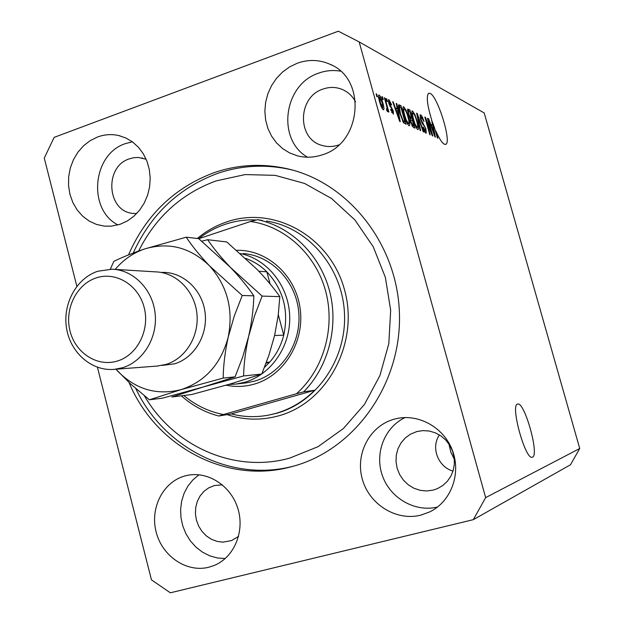 <?xml version="1.0" encoding="UTF-8"?>
<svg xmlns="http://www.w3.org/2000/svg" width="624" height="624" viewBox="0 0 624 624"><rect width="100%" height="100%" fill="white"/><g stroke="black" fill="none" stroke-linecap="round" stroke-linejoin="round"><path stroke-width="0.94" d="M532.514 457.15C539.596 455.029 524.456 401.185 517.631 404.079L517.585 404.095C510.034 404.531 525.252 460.021 532.21 457.244L532.514 457.15M448.906 443.96L450.801 452.057L454.35 459.404M435.458 131.173L435.848 131.04C439.241 138.661 442.12 143.083 444.483 144.284L445.817 144.292C451.823 142.233 437.775 96.525 430.17 93.397L428.54 93.311C426.176 96.4 427.268 105.425 431.816 120.377L431.566 120.471M97.625 136.968L90.223 140.611L83.561 145.766L77.891 152.233L73.414 159.76L70.301 168.059L68.656 176.826L68.546 185.718L69.974 194.423L72.883 202.597L77.173 209.953L82.68 216.193L89.216 221.091L96.525 224.445L104.341 226.122L111.158 226.177L120.159 224.266L127.335 220.958L133.887 216.216L139.581 210.202L144.206 203.12L147.599 195.218L149.62 186.787L150.197 178.129L149.315 169.549L147.007 161.366L143.356 153.871L138.489 147.334L132.6 141.976L125.892 137.998L118.615 135.517C111.548 133.965 104.543 134.449 97.625 136.968M132.382 141.82L125.455 143.614C92.399 153.995 87.36 209.516 117.952 224.944M185.11 475.909C163.192 481.712 149.822 507.866 156.133 531.976C162.123 556.163 186.545 572.84 208.689 567.263L214.079 565.5C234.312 557.411 245.24 530.985 237.666 507.897C230.342 484.723 206.388 470.223 185.554 475.792L185.11 475.909M199.064 474.763L193.011 479.77L187.988 485.963L184.174 493.116L181.685 500.978L180.609 509.27L180.983 517.709L182.801 526.001L185.991 533.863L190.453 541.016L196.037 547.201L202.543 552.201L209.75 555.844L217.409 557.981L225.248 558.535M394.454 419.11C370.048 425.584 355.173 453.375 362.185 478.709C368.839 504.137 395.998 521.383 420.677 515.182L429.772 511.875C451.012 501.626 461.378 473.866 452.455 450.52C443.765 427.089 417.838 413.026 395.218 418.915L394.454 419.11M405.093 417.55C384.431 427.268 374.338 453.562 382.481 475.909C390.39 498.334 415.171 512.569 437.564 507M297.32 63.219L289.575 66.932L282.539 72.041L276.448 78.382L271.495 85.73L267.844 93.842L265.606 102.445L264.865 111.251L265.621 119.987L267.875 128.349L271.541 136.071L276.502 142.888L282.602 148.574L289.645 152.942L297.391 155.828C305.651 157.942 313.958 157.599 322.312 154.799C361.741 143.504 367.193 78.764 329.815 64.186C319.246 59.6 308.412 59.28 297.32 63.219M340.509 71.167C333.146 69.888 325.876 70.543 318.692 73.125C283.608 84.302 276.377 139.534 307.523 157.201M129.074 382.567C155.345 446.082 226.208 484.91 291.837 466.627L294.778 465.808C355.306 448.633 401.318 383.986 399.461 314.434C397.964 244.873 348.956 182.84 287.781 168.862C262.579 163.16 237.947 164.455 213.868 172.754C174.431 187.59 145.969 214.968 128.505 254.888M355.532 101.829C352.451 96.049 348.005 91.907 342.186 89.411C335.938 86.908 329.566 86.791 323.06 89.053C297.391 96.954 296.79 139.308 322.241 145.478C327.584 147.014 332.974 146.866 338.411 145.049L338.918 144.869M416.965 431.519L410.389 434.21L405.21 438.025L401.006 442.946L397.987 448.734L396.302 455.099L396.022 461.744L397.16 468.343L399.664 474.575L403.424 480.145L408.244 484.762L413.907 488.218L420.131 490.324L426.613 490.979L433.04 490.144L437.541 488.592L442.876 485.464L447.416 481.213L450.949 476.018L453.313 470.129L454.381 463.811L454.124 457.353L452.54 451.051L449.709 445.201L445.77 440.06L440.887 435.872L435.31 432.822L429.273 431.036L423.064 430.599L416.965 431.519M453.032 471.058C438.547 467.267 430.365 447.759 439.452 434.936M222.378 484.832L214.321 485.566L208.564 487.945L203.845 491.47L200.023 496.072L197.262 501.524L195.702 507.554L195.421 513.88L196.435 520.174L198.682 526.149L202.067 531.508L206.419 535.977L211.536 539.347L217.168 541.437L223.025 542.147L231.504 540.587L238.579 536.39M146.141 159.245L138.239 157.451L133.778 157.7L129.41 158.824C104.005 166.561 106.907 211.528 132.967 213.408L136.664 213.556M97.43 367.263L151.46 579.86L170.352 592.8L473.304 519.667L570.469 464.779L579.727 448.508L485.644 497.632L359.167 41.917L338.333 31.2L54.14 137.366L44.273 158.09L76.853 286.299M431.878 121.969L432.299 121.82L434.546 127.92L437.369 137.966L437.853 138.177L435.848 131.04M432.299 121.82L435.38 137.093L434.905 136.882L428.493 118.794L430.888 124.433L432.549 125.206L431.816 120.377M431.332 132.187L427.424 118.287L427.931 118.529L432.83 135.97L432.299 135.743L426.34 120.853L430.271 134.846L429.764 134.628L424.835 117.055L425.381 117.312L431.332 132.187L430.934 132.327M420.545 119.301L420.194 114.847L420.67 114.871C421.785 115.612 422.9 117.866 424.008 121.625L421.208 116.922L421.052 119.488L425.935 128.895L426.262 133.13L425.864 133.123C424.874 132.538 423.875 130.541 422.846 127.124L423.306 127.124L425.264 131.032L425.412 128.622L424.749 126.75L422.503 123.903L420.545 119.301M420.077 130.377L416.653 113.155L417.199 113.412L423.712 131.968L423.173 131.734L417.534 115.385L420.623 130.611L420.077 130.377M412.542 110.994L414.859 114.543L417.113 120.962C418.423 125.424 418.774 128.287 418.158 129.558L417.737 129.55C416.075 127.99 414.523 124.574 413.08 119.309L411.785 113.03L412.09 110.978L412.542 110.994L411.902 111.212M403.728 106.79L406.123 110.432L408.424 116.984C409.757 121.508 410.101 124.426 409.469 125.728L409.009 125.728C407.285 124.121 405.686 120.627 404.219 115.253L402.917 108.857L403.244 106.774L403.728 106.79L403.049 107.024M397.293 108.794L396.217 103.42L396.825 103.709L400.28 121.688L399.719 121.438L392.652 101.72L393.26 102.008L395.327 107.882L397.293 108.794L395.421 109.45M376.849 96.626L376.077 93.826L376.709 94.13L377.489 96.923L376.849 96.626M579.727 448.508L484.208 112.944L359.167 41.917M379.595 101.798C378.573 98.358 378.3 96.119 378.791 95.09L379.205 95.098C380.601 96.416 381.841 99.122 382.918 103.21C383.924 106.587 384.173 108.779 383.674 109.777L383.284 109.769C381.911 108.521 380.687 105.862 379.595 101.798M382.66 99.356L381.888 96.595L382.512 96.892L383.276 99.653L382.66 99.356M386.381 105.035L384.361 97.773L384.977 98.062L388.869 112.055L388.261 111.782L387.637 109.543L387.73 111.712L386.818 110.698L386.49 108.794L387.091 109.231L387.067 107.843L386.381 105.035M386.88 101.345L386.116 98.608L386.724 98.896L387.488 101.634L386.88 101.345M388.814 103.568L388.541 99.746L388.994 99.762L391.661 104.887L391.131 104.855L389.509 101.728L389.321 103.514L393.237 110.791L393.448 114.153L390.546 109.551L391.076 109.574L392.449 112.148L392.722 110.791L388.814 103.568M399.828 113.35C398.557 109.091 398.174 106.259 398.674 104.855L400.928 105.659L406.115 124.246L403.611 122.842L399.828 113.35M408.127 113.755L407.644 109.099L409.859 109.918L414.952 128.123L413.33 127.413L410.592 122.164L410.108 118.591L408.127 113.755M473.304 519.667L485.644 497.632M376.21 94.302L376.709 94.13M378.635 95.3L379.205 95.098M382.426 103.381L382.918 103.21M382.738 107.749L382.301 102.929L379.54 97.11L380.188 101.946L382.738 107.749L381.911 108.046M379.688 102.125L380.188 101.946M382.021 97.063L382.512 96.892M384.485 98.233L384.977 98.062M386.677 109.879L387.637 109.543M386.248 99.068L386.724 98.896M388.378 99.98L388.994 99.762M388.846 103.678L389.321 103.514M389.267 105.027L389.813 104.832M392.761 110.955L393.237 110.791M390.608 109.738L391.076 109.574M391.646 112.429L392.449 112.148M396.31 103.888L396.825 103.709M392.808 102.172L393.26 102.008M394.914 108.03L395.327 107.882M398.72 116.142L397.714 110.908L396.139 110.183L399.454 119.597L398.72 116.142M395.733 110.323L396.139 110.183M398.455 105.183L399.298 104.887M398.401 106.54L400.928 105.659M398.432 106.915L398.557 107.351M404.937 121.82L400.959 107.562L399.415 107.047L400.413 113.638L403.104 120.682L404.937 121.82L403.276 122.39M402.909 121.766L403.978 121.391M402.464 120.9L403.104 120.682M399.953 113.794L400.413 113.638M398.837 109.348L399.36 109.169M405.608 110.604L406.123 110.432M407.979 117.133L408.424 116.984M408.408 123.568L408.743 123.568C409.219 122.53 408.923 120.237 407.862 116.696C406.793 112.765 405.616 110.183 404.329 108.943L403.985 108.935C403.517 109.925 403.783 112.141 404.797 115.565L406.201 119.863L408.408 123.568L407.48 123.88M405.748 120.019L406.201 119.863M404.352 115.721L404.797 115.565M407.472 110.744L409.859 109.918M413.813 125.752L412.285 120.307L410.834 119.792L411.06 122.109L412.924 125.362L413.813 125.752L412.238 126.29M410.623 122.257L411.06 122.109M410.132 120.042L410.834 119.792M411.692 118.178L409.906 111.782L408.4 111.205L408.673 113.997L410.686 117.71L411.692 118.178L410.085 118.732M408.236 114.153L408.673 113.997M414.367 114.715L414.859 114.543M416.684 121.111L417.113 120.962M417.136 127.436L417.456 127.444C417.916 126.43 417.62 124.176 416.567 120.689C415.522 116.836 414.375 114.309 413.143 113.108L412.815 113.1C412.363 114.067 412.636 116.236 413.634 119.613L415.007 123.817L417.136 127.436L416.247 127.741M414.57 123.965L415.007 123.817M413.205 119.761L413.634 119.613M416.731 113.576L417.199 113.412M417.121 115.534L417.534 115.385M420.022 115.097L420.67 114.871M420.638 119.629L421.052 119.488M425.521 129.035L425.935 128.895M422.893 127.273L423.306 127.124M424.429 131.321L425.264 131.032M427.534 118.661L427.931 118.529M425.942 120.994L426.34 120.853M424.952 117.46L425.381 117.312M428.626 119.176L429.016 119.044M430.958 125.752L432.549 125.206M433.93 131.992L432.962 127.156L431.621 126.539L434.632 135.182L433.93 131.992M236.691 250.31C267.189 249.467 295.862 275.379 300.167 308.724C304.762 342.014 283.943 375.742 254.288 384.111C244.936 386.779 235.537 387.137 226.091 385.195M240.412 253.562C267.322 259.116 288.764 285.964 289.7 316.103C290.8 346.226 271.206 374.673 244.709 382.262L236.285 384.041L246.332 382.863L254.639 381.116C281.993 373.339 301.634 343.021 298.748 312.14C296.072 281.245 271.456 255.606 243.313 253.547M144.409 395.827C173.488 446.129 234.023 473.608 289.591 458.156L317.99 446.706L343.418 428.509L364.463 404.407L379.899 375.617L388.814 343.668L390.679 310.315L385.375 277.391L373.214 246.722L354.931 219.968L331.594 198.526L304.528 183.433L275.223 175.36L245.216 174.564L216.037 180.913C181.49 193.674 155.688 217.051 138.637 251.035M133.224 253.032C150.797 214.43 178.815 187.925 217.277 173.527C241.238 165.282 265.762 163.995 290.846 169.666L292.734 170.126M275.543 413.47C290.324 409.258 303.381 401.505 314.722 390.226L231.286 413.938C243.563 417.082 255.973 417.479 268.507 415.132L275.543 413.47M314.722 390.226L303.638 391.849C328.661 366.608 339.05 326.017 329.355 290.191C319.613 254.366 290.815 226.535 257.595 219.687L262.291 220.444M256.503 219.96C245.848 219.469 235.474 220.904 225.373 224.258C215.732 227.51 206.848 232.315 198.736 238.664M231.286 413.938L218.712 416.013C204.766 412.308 192.293 405.577 181.288 395.811M303.638 391.849L296.494 393.736C323.599 369.595 335.595 327.795 325.611 290.995C315.635 254.179 284.926 226.27 250.52 221.489L198.783 238.703M183.768 395.499C195.499 405.28 208.712 411.629 223.408 414.539L218.712 416.013M296.494 393.736L223.408 414.539M257.595 219.687L250.52 221.489M294.879 465.777C231.925 483.249 163.761 448.18 135.806 388.612M264.459 367.403L269.732 362.107C276.448 354.401 281.12 345.415 283.756 335.158C288.959 310.596 283.319 289.481 266.838 271.814C260.668 265.746 253.656 261.284 245.801 258.437M266.081 363.184L269.732 362.107L266.378 362.396M236.285 384.041L228.446 384.517M274.591 335.509L283.756 335.158L278.296 314.714M270.075 283.928L266.838 271.814L258.827 271.229M156.959 366.077L165.867 364.478C185.539 358.667 199.391 336.133 196.895 313.544C194.563 290.94 176.374 272.587 156.078 271.892L113.857 269.303M117.382 361.039C137.381 355.118 150.127 329.854 144.16 307.421C138.489 284.895 115.791 271.198 96.143 277.93C76.401 284.341 64.342 309.137 70.044 331.079C75.449 353.122 97.461 367.286 117.382 361.039M97.789 271.245L112.164 269.194C133.513 269.919 152.677 289.45 155.134 313.529C157.771 337.592 143.169 361.585 122.476 367.754L114.449 369.338C92.009 371.537 70.574 352.989 66.589 328.536C62.377 304.13 76.284 278.312 97.789 271.245M279.817 296.642L278.21 315.409L274.646 335.291L268.967 355.087L261.776 374.049L230.607 383.893L191.841 394.493L171.842 396.997L202.94 387.083L243.602 375.952C243.851 363.823 245.536 350.594 248.672 336.281L254.623 315.604L262.127 296.096L279.817 296.642C273.757 287.992 266.183 278.92 257.088 269.412L226.777 241.956L207.675 239.71L201.794 241.192M243.602 375.952L261.776 374.049M262.127 296.096L230.428 267.376C220.966 257.4 213.385 248.18 207.675 239.71M115.986 369.221L117.39 370.812C135.478 389.438 156.741 395.702 181.178 389.602L223.181 378.089C223.33 365.547 225.007 351.874 228.22 337.069L234.39 315.666L242.245 295.487L209.446 265.777C199.719 255.458 191.981 245.926 186.225 237.19L198.721 238.657L230.428 267.376C239.866 277.313 247.666 286.798 253.835 295.846C253.523 308.56 251.8 322.046 248.672 336.281L242.713 356.99L235.084 376.849L202.94 387.083L162.474 398.167L149.393 399.797L181.178 389.602C205.312 381.537 220.99 364.026 228.22 337.069C233.579 309.527 227.323 285.761 209.446 265.777C190.367 247.393 168.784 241.784 144.698 248.937C133.185 252.892 123.357 259.709 115.214 269.389M115.955 369.221L130.322 383.713L149.393 399.797M186.225 237.19L144.698 248.937C132.038 253.274 121.742 257.423 113.818 261.386L110.323 269.162M242.245 295.487L253.835 295.846M223.181 378.089L235.084 376.849M389.727 106.166L390.593 105.862M407.464 109.411L408.229 109.145M411.918 125.705L412.924 125.362M409.757 118.03L410.686 117.71M417.667 118.256L418.103 118.108M422.378 123.716L423.236 123.427M268.507 415.132L276.588 413.291C317.023 402.199 347.053 358.535 344.448 312.694C342.124 266.83 307.694 227.198 266.448 221.044M197.293 238.493C206.201 231.059 216.068 225.514 226.894 221.855C274.147 205.374 330.361 236.566 344.549 289.942C359.471 343.106 327.35 402.862 278.382 415.912C261.074 420.599 243.992 420.17 227.12 414.625M161.242 272.454C181.912 271.206 201.685 288.686 204.937 311.579C208.393 334.433 194.571 357.926 174.494 363.831L161.951 365.446M445.817 144.292L445.364 144.448M416.972 431.519L416.309 431.699M214.328 485.566L213.931 485.675M142.639 158.075L141.781 157.888M343.613 90.059L342.186 89.411M290.846 169.666L287.781 168.862M382.855 107.78L381.943 108.1M379.54 97.11L378.604 97.445M387.052 109.247L386.599 109.403M389.228 101.712L388.44 101.985M392.668 112.195L391.7 112.538M399.415 107.047L398.494 107.367M408.634 123.614L407.542 123.989M403.985 108.935L402.956 109.294M417.355 127.475L416.302 127.834M412.815 113.1L411.824 113.443M420.88 116.899L420.061 117.179M425.49 131.079L424.476 131.422M332.155 65.333L329.815 64.186M396.458 418.618L395.218 418.915M186.256 475.621L185.554 475.792M120.042 135.868L118.615 135.517M114.449 369.338L158.239 365.976"/></g></svg>
